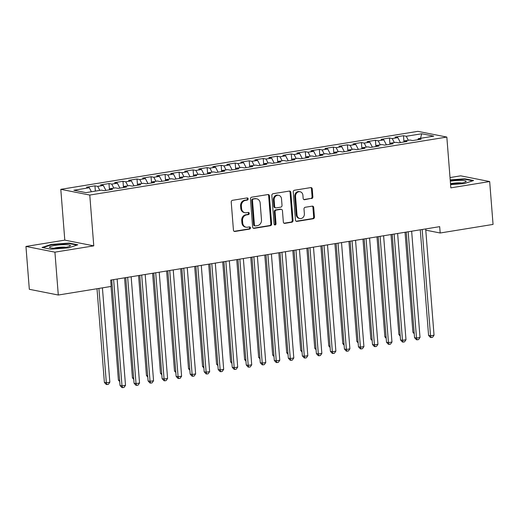 <?xml version="1.0" encoding="UTF-8"?>
<svg xmlns="http://www.w3.org/2000/svg" width="519" height="519" viewBox="0 0 519 519"><rect width="100%" height="100%" fill="white"/><g stroke="black" fill="none" stroke-linecap="round" stroke-linejoin="round"><path stroke-width="0.78" d="M248.16 198.868A1.109 0.96 101.2 0 0 247.109 197.934L232.486 200.308A1.583 1.375 101.2 0 0 231.227 202.092L233.44 230.138A1.583 1.375 101.2 0 0 234.938 231.474L249.561 229.1A1.109 0.96 101.2 0 0 249.392 226.913L247.498 227.225A5.06 4.399 101.2 0 1 246.123 227.199A5.06 4.399 101.2 0 1 242.704 222.949L242.516 220.614A5.06 4.399 101.2 0 1 246.531 214.911L248.426 214.607A1.109 0.96 101.2 0 0 248.251 212.427L246.356 212.732A5.06 4.399 101.2 0 1 244.987 212.712A5.06 4.399 101.2 0 1 241.562 208.463L241.374 206.127A5.06 4.399 101.2 0 1 245.39 200.425L247.284 200.113A1.109 0.96 101.2 0 0 248.16 198.868M244.987 212.712L244.202 212.556A5.06 4.399 101.2 0 1 240.777 208.307L240.595 205.972A5.06 4.399 101.2 0 1 244.605 200.269L246.499 199.958A1.109 0.96 101.2 0 0 246.992 197.953M234.127 231.325A1.583 1.375 101.2 0 0 234.153 231.318L248.783 228.944A1.109 0.96 101.2 0 0 249.276 226.933M246.123 227.199L245.344 227.05A5.06 4.399 101.2 0 1 241.919 222.8L241.737 220.458A5.06 4.399 101.2 0 1 245.747 214.762L247.641 214.451A1.109 0.96 101.2 0 0 248.134 212.446M311.608 198.582A1.583 1.375 101.2 0 0 312.86 196.805L312.243 188.935A1.583 1.375 101.2 0 0 310.745 187.599L294.5 190.239A1.583 1.375 101.2 0 0 293.248 192.017L295.454 220.069A1.583 1.375 101.2 0 0 296.952 221.399L313.197 218.765A1.583 1.375 101.2 0 0 314.449 216.981L313.703 207.477A1.583 1.375 101.2 0 0 312.204 206.14L305.25 207.269A1.583 1.375 101.2 0 0 303.998 209.053L304.368 213.763A4.23 3.672 101.2 0 1 299.865 218.512A4.23 3.672 101.2 0 1 297.004 214.963L295.551 196.5A4.23 3.672 101.2 0 1 300.053 191.751A4.23 3.672 101.2 0 1 302.914 195.3L303.154 198.381A1.583 1.375 101.2 0 0 304.653 199.711L310.823 198.427A1.583 1.375 101.2 0 0 312.081 196.649L311.458 188.78A1.583 1.375 101.2 0 0 310.764 187.593M439.677 226.654L110.67 280.085L111.17 286.436L58.297 295.026L54.923 252.163L93.77 245.857L89.774 195.06L446.833 137.068L450.829 187.865L489.677 181.553L493.05 224.416L440.177 232.999L439.677 226.654M269.432 195.89A1.583 1.375 101.2 0 0 267.934 194.554L251.689 197.194A1.583 1.375 101.2 0 0 250.437 198.972L252.643 227.017A1.583 1.375 101.2 0 0 254.141 228.354L270.386 225.713A1.583 1.375 101.2 0 0 271.638 223.936L269.432 195.89L268.647 195.734A1.583 1.375 101.2 0 0 267.953 194.547M273.091 193.717L289.336 191.076A1.583 1.375 101.2 0 1 290.835 192.413L293.047 220.458A1.583 1.375 101.2 0 1 291.788 222.236L284.84 223.371A1.583 1.375 101.2 0 1 283.342 222.035L282.446 210.662A1.583 1.375 101.2 0 0 280.941 209.326L276.335 210.072A1.583 1.375 101.2 0 0 275.076 211.856L276.011 223.695A1.109 0.96 101.2 0 1 274.084 224.007L271.839 195.494A1.583 1.375 101.2 0 1 273.091 193.717M89.774 195.06L60.801 189.331L417.86 131.346L446.833 137.068M95.36 191.102L94.945 185.834L86.53 187.197L89.313 187.748L73.886 190.252L85.946 192.633L101.374 190.129L104.15 190.681L112.565 189.312L109.788 188.76L115.393 187.852L118.176 188.403L126.591 187.035L123.807 186.483L129.419 185.575L132.202 186.12L140.617 184.758L137.833 184.206L143.445 183.298L146.222 183.843L154.636 182.48L151.859 181.929L157.471 181.021L160.248 181.566L168.662 180.203L165.885 179.652L171.491 178.744L174.274 179.289L182.688 177.926L179.905 177.375L185.517 176.46L188.3 177.011L196.714 175.643L193.931 175.098L199.543 174.183L202.319 174.734L210.733 173.365L207.957 172.821L213.569 171.906L216.345 172.457L224.759 171.088L221.983 170.543L227.588 169.629L230.371 170.18L238.785 168.811L236.002 168.26L241.614 167.352L244.397 167.903L252.811 166.534L250.028 165.983L255.64 165.074L258.417 165.626L266.831 164.257L264.054 163.706L269.659 162.797L272.443 163.342L280.857 161.98L278.08 161.428L283.685 160.52L286.469 161.065L294.883 159.703L292.1 159.151L297.711 158.243L300.488 158.788L308.909 157.426L306.126 156.874L311.737 155.966L314.514 156.511L322.928 155.149L320.152 154.597L325.757 153.682L328.54 154.234L336.954 152.865L334.171 152.32L339.783 151.405L342.566 151.957L350.98 150.588L348.197 150.043L353.809 149.128L356.585 149.68L365 148.311L362.223 147.766L367.835 146.851L370.611 147.402L379.026 146.034L376.249 145.489L381.854 144.574L384.637 145.125L393.052 143.757L390.269 143.205L395.88 142.297L398.663 142.848L407.078 141.479L404.295 140.928L409.906 140.02L412.683 140.571L421.097 139.202L418.32 138.651L417.821 139.734M94.945 185.834L97.728 186.379L103.333 185.471L105.902 190.395M109.438 189.519L108.971 183.551L100.556 184.92L103.333 185.471M108.971 183.551L111.747 184.102L117.359 183.194L119.928 188.118M123.464 187.236L122.997 181.274L114.582 182.643L117.359 183.194M122.997 181.274L125.773 181.825L131.385 180.917L133.954 185.841M137.49 184.959L137.016 178.997L128.602 180.365L131.385 180.917M137.016 178.997L139.799 179.548L145.411 178.633L147.973 183.564M151.516 182.682L151.042 176.72L142.628 178.088L145.411 178.633M151.042 176.72L153.825 177.271L159.43 176.356L161.999 181.28M165.535 180.404L165.068 174.442L156.654 175.811L159.43 176.356M165.068 174.442L167.845 174.994L173.456 174.079L176.025 179.003M179.561 178.127L179.094 172.165L170.68 173.534L173.456 174.079M179.094 172.165L181.871 172.717L187.482 171.802L190.051 176.726M193.587 175.85L193.113 169.888L184.699 171.257L187.482 171.802M193.113 169.888L195.897 170.44L201.508 169.525L204.071 174.449M207.606 173.573L207.139 167.611L198.725 168.973L201.508 169.525M207.139 167.611L209.923 168.156L215.528 167.248L218.097 172.172M221.632 171.296L221.165 165.334L212.751 166.696L215.528 167.248M221.165 165.334L223.942 165.879L229.554 164.971L232.123 169.895M235.658 169.019L235.191 163.057L226.777 164.419L229.554 164.971M235.191 163.057L237.968 163.602L243.58 162.694L246.142 167.618M249.684 166.742L249.211 160.78L240.797 162.142L243.58 162.694M249.211 160.78L251.994 161.325L257.606 160.416L260.168 165.34M263.704 164.465L263.237 158.496L254.823 159.865L257.606 160.416M263.237 158.496L266.02 159.048L271.625 158.139L274.194 163.063M277.73 162.181L277.263 156.219L268.848 157.588L271.625 158.139M277.263 156.219L280.039 156.77L285.651 155.862L288.22 160.786M291.756 159.904L291.289 153.942L282.868 155.311L285.651 155.862M291.289 153.942L294.065 154.493L299.677 153.579L302.24 158.503M305.782 157.627L305.308 151.665L296.894 153.034L299.677 153.579M305.308 151.665L308.091 152.216L313.697 151.301L316.266 156.225M319.801 155.35L319.334 149.388L310.92 150.757L313.697 151.301M319.334 149.388L322.117 149.939L327.723 149.024L330.292 153.948M333.827 153.073L333.36 147.111L324.946 148.479L327.723 149.024M333.36 147.111L336.137 147.662L341.749 146.747L344.318 151.671M347.853 150.795L347.38 144.833L338.965 146.202L341.749 146.747M347.38 144.833L350.163 145.378L355.774 144.47L358.337 149.394M361.879 148.518L361.406 142.556L352.991 143.919L355.774 144.47M361.406 142.556L364.189 143.101L369.794 142.193L372.363 147.117M375.899 146.241L375.432 140.279L367.017 141.642L369.794 142.193M375.432 140.279L378.208 140.824L383.82 139.916L386.389 144.84M389.925 143.964L389.458 138.002L381.043 139.364L383.82 139.916M389.458 138.002L392.234 138.547L397.846 137.639L400.415 142.563M403.951 141.687L403.477 135.719L395.063 137.087L397.846 137.639M403.477 135.719L406.26 136.27L421.688 133.766L433.748 136.147L418.32 138.651M404.295 140.928L403.801 142.011M406.26 136.27L408.343 140.273M421.688 133.766L420.552 138.288M390.269 143.205L389.775 144.288M392.234 138.547L394.323 142.55M376.249 145.489L375.75 146.566M378.208 140.824L380.297 144.827M362.223 147.766L361.724 148.843M364.189 143.101L366.271 147.104M348.197 150.043L347.704 151.12M350.163 145.378L352.252 149.381M334.171 152.32L333.678 153.397M336.137 147.662L338.226 151.658M320.152 154.597L319.652 155.681M322.117 149.939L324.2 153.942M306.126 156.874L305.626 157.958M308.091 152.216L310.174 156.219M292.1 159.151L291.607 160.235M294.065 154.493L296.154 158.496M278.08 161.428L277.581 162.512M280.039 156.77L282.128 160.773M264.054 163.706L263.555 164.789M266.02 159.048L268.102 163.05M250.028 165.983L249.529 167.066M251.994 161.325L254.076 165.327M236.002 168.26L235.509 169.343M237.968 163.602L240.057 167.605M221.983 170.543L221.483 171.62M223.942 165.879L226.031 169.882M207.957 172.821L207.457 173.897M209.923 168.156L212.005 172.159M193.931 175.098L193.438 176.175M195.897 170.44L197.979 174.436M179.905 177.375L179.412 178.458M181.871 172.717L183.96 176.713M165.885 179.652L165.386 180.735M167.845 174.994L169.934 178.997M151.859 181.929L151.36 183.012M153.825 177.271L155.908 181.274M137.833 184.206L137.34 185.289M139.799 179.548L141.882 183.551M123.807 186.483L123.314 187.567M125.773 181.825L127.862 185.828M109.788 188.76L109.288 189.844M111.747 184.102L113.836 188.105M97.728 186.379L99.81 190.382M425.775 230.157L440.177 232.999M489.677 181.553L460.703 175.831L450.018 177.563M93.77 245.857L64.797 240.128L25.95 246.441L54.923 252.163M25.95 246.441L29.324 289.304L58.297 295.026M64.797 240.128L60.801 189.331M89.313 187.748L91.396 191.751M69.098 243.074L51.206 244.41L42.033 247.472L50.758 249.198L68.657 247.861L77.831 244.799L69.098 243.074L69.137 243.547M450.576 184.615L464.421 183.583L473.594 180.521L464.868 178.796L450.2 179.892M253.33 228.204A1.583 1.375 101.2 0 0 253.356 228.198L269.601 225.564A1.583 1.375 101.2 0 0 270.853 223.78L268.647 195.734M253.376 199.127A1.109 0.96 101.2 0 0 252.494 200.373L254.433 224.993A1.109 0.96 101.2 0 0 255.484 225.927L257.476 225.603A5.06 4.399 101.2 0 0 261.492 219.9L260.168 203.072A5.06 4.399 101.2 0 0 256.743 198.822A5.06 4.399 101.2 0 0 255.367 198.803L252.591 198.972A1.109 0.96 101.2 0 0 251.715 200.217L252.494 200.373M255.186 225.921L254.401 225.765A1.109 0.96 101.2 0 1 253.648 224.837L251.715 200.217M256.743 198.822L255.958 198.667A5.06 4.399 101.2 0 0 254.589 198.647L255.367 198.803M252.591 198.972L254.589 198.647M284.029 223.215A1.583 1.375 101.2 0 0 284.055 223.215L291.01 222.087A1.583 1.375 101.2 0 0 292.262 220.303L290.056 192.257A1.583 1.375 101.2 0 0 289.362 191.07M281.376 209.332L280.591 209.176A1.583 1.375 101.2 0 0 280.163 209.17L275.55 209.916A1.583 1.375 101.2 0 0 274.298 211.7L275.226 223.54L276.011 223.695M274.46 224.766A1.109 0.96 101.2 0 0 275.226 223.54M281.512 198.855A4.23 3.672 101.2 0 0 278.651 195.306A4.23 3.672 101.2 0 0 274.149 200.055L274.661 206.556A1.583 1.375 101.2 0 0 276.16 207.892L280.773 207.146A1.583 1.375 101.2 0 0 282.025 205.362L281.512 198.855M278.651 195.306L277.866 195.15A4.23 3.672 101.2 0 0 273.364 199.899L274.149 200.055M275.732 207.885L274.947 207.73A1.583 1.375 101.2 0 1 273.876 206.4L273.364 199.899M303.849 199.562A1.583 1.375 101.2 0 0 303.875 199.562L310.823 198.427M300.053 191.751L299.268 191.595A4.23 3.672 101.2 0 0 294.766 196.344L295.551 196.5M299.865 218.512L299.08 218.356A4.23 3.672 101.2 0 1 296.219 214.808L294.766 196.344M296.952 221.399L296.167 221.243A1.583 1.375 101.2 0 0 296.167 221.243L312.412 218.609A1.583 1.375 101.2 0 0 313.664 216.825L312.918 207.321A1.583 1.375 101.2 0 0 312.224 206.14M51.238 244.871L51.206 244.41M464.901 179.269L464.868 178.796M97.008 288.739L104.377 382.399L106.337 382.788L109.846 382.218L102.418 287.857M98.908 288.428L106.337 382.788L106.966 384.566L106.181 384.41L104.377 382.399M109.846 382.218L108.367 384.339L106.966 384.566M111.734 279.916L120.045 385.494L121.997 385.883L113.635 279.605M125.507 385.312L124.028 387.427L122.627 387.654L121.997 385.883L125.507 385.312L117.145 279.034M122.627 387.654L121.842 387.505L120.045 385.494M111.034 286.456L118.403 380.122L119.636 380.369M119.733 381.608L118.403 380.122M124.56 277.834L132.429 377.845L133.662 378.091M133.759 379.331L132.429 377.845M125.76 277.639L134.064 383.217L136.023 383.599L127.661 277.328M139.533 383.035L138.054 385.15L136.653 385.377L136.023 383.599L139.533 383.035L131.164 276.757M136.653 385.377L135.868 385.228L134.064 383.217M139.78 275.355L148.09 380.94L150.049 381.322L141.687 275.051M153.553 380.758L152.08 382.873L150.672 383.1L150.049 381.322L153.553 380.758L145.19 274.48M150.672 383.1L149.894 382.944L148.09 380.94M65.303 244.67A10.471 1.596 -4.5 0 0 53.574 245.675A10.471 1.596 -4.5 0 0 49.928 247.667A10.471 1.596 -4.5 0 0 54.605 248.238A10.471 1.596 -4.5 0 0 70.052 246.084A10.471 1.596 -4.5 0 0 65.303 244.67M66.095 247.278A7.169 1.09 -4.5 0 0 63.766 247.109A7.169 1.09 -4.5 0 0 54.021 248.225M42.921 247.647L51.504 244.786L68.839 243.489L76.955 245.091M450.524 183.96A10.471 1.596 -4.5 0 0 465.815 181.806A10.471 1.596 -4.5 0 0 461.073 180.391A10.471 1.596 -4.5 0 0 450.31 181.222M461.865 182.999A7.169 1.09 -4.5 0 0 459.529 182.831A7.169 1.09 -4.5 0 0 450.505 183.745M450.233 180.281L464.609 179.211L472.718 180.813M138.579 275.55L146.455 375.568L147.688 375.808M147.785 377.054L146.455 375.568M152.605 273.273L160.475 373.291L161.714 373.531M161.811 374.776L160.475 373.291M153.806 273.078L162.116 378.662L164.075 379.045L155.706 272.773M167.579 378.474L166.099 380.596L164.698 380.823L164.075 379.045L167.579 378.474L159.216 272.203M164.698 380.823L163.92 380.667L162.116 378.662M167.832 270.801L176.142 376.385L178.095 376.768L169.732 270.496M181.605 376.197L180.125 378.319L178.724 378.546L178.095 376.768L181.605 376.197L173.236 269.925M178.724 378.546L177.939 378.39L176.142 376.385M166.631 270.996L174.501 371.014L175.733 371.254M175.831 372.499L174.501 371.014M181.851 268.524L190.162 374.102L192.121 374.491L183.758 268.219M195.624 373.92L194.151 376.041L192.75 376.269L192.121 374.491L195.624 373.92L187.262 267.648M192.75 376.269L191.965 376.113L190.162 374.102M180.651 268.719L188.527 368.737L189.759 368.977M189.857 370.222L188.527 368.737M195.877 266.247L204.188 371.825L206.147 372.214L197.784 265.936M209.65 371.643L208.177 373.764L206.77 373.991L206.147 372.214L209.65 371.643L201.288 265.371M206.77 373.991L205.991 373.836L204.188 371.825M194.677 266.442L202.553 366.453L203.785 366.699M203.883 367.939L202.553 366.453M209.903 263.97L218.214 369.547L220.173 369.937L211.804 263.658M223.676 369.366L222.197 371.487L220.796 371.714L220.173 369.937L223.676 369.366L215.314 263.094M220.796 371.714L220.011 371.559L218.214 369.547M208.703 264.165L216.572 364.176L217.811 364.422M217.909 365.661L216.572 364.176M223.929 261.693L232.233 367.27L234.192 367.66L225.83 261.381M237.702 367.089L236.223 369.21L234.822 369.437L234.192 367.66L237.702 367.089L229.333 260.81M234.822 369.437L234.037 369.281L232.233 367.27M222.729 261.887L230.598 361.899L231.831 362.145M231.928 363.384L230.598 361.899M237.949 259.416L246.259 364.993L248.218 365.382L239.856 259.104M251.721 364.812L250.249 366.927L248.848 367.16L248.218 365.382L251.721 364.812L243.359 258.533M248.848 367.16L248.063 367.004L246.259 364.993M236.748 259.61L244.624 359.622L245.857 359.868M245.954 361.107L244.624 359.622M251.975 257.139L260.285 362.716L262.244 363.105L253.875 256.827M265.747 362.534L264.275 364.649L262.867 364.876L262.244 363.105L265.747 362.534L257.385 256.256M262.867 364.876L262.089 364.727L260.285 362.716M250.774 257.333L258.644 357.344L259.883 357.591M259.98 358.83L258.644 357.344M266 254.861L274.311 360.439L276.264 360.822L267.901 254.55M279.773 360.257L278.294 362.372L276.893 362.599L276.264 360.822L279.773 360.257L271.411 253.979M276.893 362.599L276.108 362.45L274.311 360.439M264.8 255.056L272.67 355.067L273.902 355.314M274.006 356.553L272.67 355.067M280.026 252.578L288.33 358.162L290.29 358.545L281.927 252.273M293.799 357.98L292.32 360.095L290.919 360.322L290.29 358.545L293.799 357.98L285.431 251.702M290.919 360.322L290.134 360.167L288.33 358.162M278.826 252.779L286.696 352.79L287.928 353.03M288.026 354.276L286.696 352.79M294.046 250.301L302.356 355.885L304.316 356.268L295.953 249.996M307.819 355.703L306.346 357.818L304.945 358.045L304.316 356.268L307.819 355.703L299.457 249.425M304.945 358.045L304.16 357.889L302.356 355.885M292.846 250.495L300.722 350.513L301.954 350.753M302.052 351.999L300.722 350.513M308.072 248.024L316.382 353.608L318.342 353.99L309.973 247.719M321.845 353.42L320.366 355.541L318.964 355.768L318.342 353.99L321.845 353.42L313.482 247.148M318.964 355.768L318.186 355.612L316.382 353.608M306.872 248.218L314.741 348.236L315.98 348.476M316.077 349.722L314.741 348.236M322.098 245.747L330.408 351.331L332.361 351.713L323.999 245.442M335.871 351.142L334.392 353.264L332.99 353.491L332.361 351.713L335.871 351.142L327.508 244.871M332.99 353.491L332.205 353.335L330.408 351.331M320.898 245.941L328.767 345.959L330 346.199M330.097 347.445L328.767 345.959M336.124 243.469L344.428 349.047L346.387 349.436L338.025 243.158M349.897 348.865L348.418 350.987L347.016 351.214L346.387 349.436L349.897 348.865L341.528 242.594M347.016 351.214L346.231 351.058L344.428 349.047M334.924 243.664L342.793 343.682L344.026 343.922M344.123 345.161L342.793 343.682M350.143 241.192L358.454 346.77L360.413 347.159L352.051 240.881M363.916 346.588L362.444 348.71L361.036 348.937L360.413 347.159L363.916 346.588L355.554 240.316M361.036 348.937L360.257 348.781L358.454 346.77M348.943 241.387L356.819 341.398L358.052 341.645M358.149 342.884L356.819 341.398M364.169 238.915L372.48 344.493L374.439 344.882L366.07 238.604M377.942 344.311L376.463 346.433L375.062 346.66L374.439 344.882L377.942 344.311L369.58 238.033M375.062 346.66L374.283 346.504L372.48 344.493M362.969 239.11L370.838 339.121L372.078 339.368M372.175 340.607L370.838 339.121M378.195 236.638L386.506 342.216L388.459 342.605L380.096 236.327M391.968 342.034L390.489 344.155L389.088 344.382L388.459 342.605L391.968 342.034L383.606 235.756M389.088 344.382L388.303 344.227L386.506 342.216M376.995 236.833L384.864 336.844L386.097 337.091M386.194 338.33L384.864 336.844M392.215 234.361L400.525 339.939L402.485 340.328L394.122 234.05M405.988 339.757L404.515 341.872L403.114 342.105L402.485 340.328L405.988 339.757L397.625 233.479M403.114 342.105L402.329 341.95L400.525 339.939M391.021 234.556L398.89 334.567L400.123 334.813M400.22 336.053L398.89 334.567M406.241 232.084L414.551 337.661L416.51 338.051L408.148 231.772M420.014 337.48L418.541 339.595L417.133 339.822L416.51 338.051L420.014 337.48L411.651 231.202M417.133 339.822L416.355 339.673L414.551 337.661M405.041 232.278L412.916 332.29L414.149 332.536M414.246 333.775L412.916 332.29M420.267 229.807L428.577 335.384L430.536 335.767L422.168 229.495M434.04 335.203L432.561 337.318L431.159 337.545L430.536 335.767L434.04 335.203L425.677 228.924M431.159 337.545L430.374 337.389L428.577 335.384M244.605 200.269L245.39 200.425M240.595 205.972L241.374 206.127M240.777 208.307L241.562 208.463M247.641 214.451L248.426 214.607M245.747 214.762L246.531 214.911M241.737 220.458L242.516 220.614M241.919 222.8L242.704 222.949M248.783 228.944L249.561 229.1M234.153 231.318L234.938 231.474M246.499 199.958L247.284 200.113M270.853 223.78L271.638 223.936M269.601 225.564L270.386 225.713M253.356 228.198L254.141 228.354M253.648 224.837L254.433 224.993M290.056 192.257L290.835 192.413M292.262 220.303L293.047 220.458M291.01 222.087L291.788 222.236M284.055 223.215L284.84 223.371M280.163 209.17L280.941 209.326M275.55 209.916L276.335 210.072M274.298 211.7L275.076 211.856M273.876 206.4L274.661 206.556M303.875 199.562L304.653 199.711M296.219 214.808L297.004 214.963M312.918 207.321L313.703 207.477M313.664 216.825L314.449 216.981M312.412 218.609L313.197 218.765M311.458 188.78L312.243 188.935M312.081 196.649L312.86 196.805"/></g></svg>
